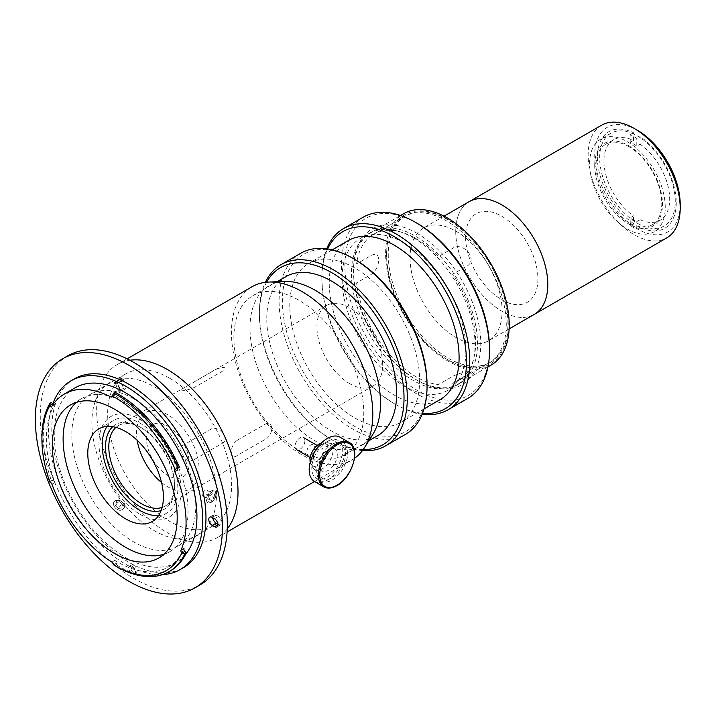 <?xml version="1.0" encoding="UTF-8"?>
<svg xmlns="http://www.w3.org/2000/svg" width="716" height="716" viewBox="0 0 716 716"><rect width="100%" height="100%" fill="white"/><g stroke="black" fill="none" stroke-linecap="round" stroke-linejoin="round"><path stroke-width="0.54" stroke-dasharray="3.58 2.69" d="M594.71 165.199A47.927 27.673 60 0 1 628.603 145.625A47.927 27.673 60 0 1 662.497 204.329A47.927 27.673 60 0 1 628.603 223.902A47.927 27.673 60 0 1 594.71 165.199M601.628 125.184A65.084 37.581 -120 0 0 588.149 154.978A65.084 37.581 -120 0 0 616.566 220.483A65.084 37.581 -120 0 0 666.721 237.918M455.734 231.429A65.084 37.581 -120 0 0 484.141 296.934A65.084 37.581 -120 0 0 534.297 314.369A65.084 37.581 -120 0 1 484.15 296.925A65.084 37.581 -120 0 1 455.743 231.42A65.084 37.581 -120 0 1 469.222 201.626A65.084 37.581 -120 0 0 455.734 231.429M637.464 130.303A60.439 34.896 -120 0 0 594.727 154.978A60.439 34.896 -120 0 0 637.464 228.995A60.439 34.896 -120 0 0 680.2 204.329M665.245 207.264A53.467 30.869 -120 0 0 641.903 153.457A53.467 30.869 -120 0 0 600.706 139.137A53.467 30.869 -120 0 0 589.626 163.615A53.467 30.869 -120 0 0 612.968 217.413A53.467 30.869 -120 0 0 654.164 231.742A53.467 30.869 -120 0 0 665.245 207.264M675.269 201.473A53.467 30.869 -120 0 0 651.927 147.675A53.467 30.869 -120 0 0 610.73 133.346A53.467 30.869 -120 0 0 599.659 157.824A53.467 30.869 -120 0 0 622.992 211.632A53.467 30.869 -120 0 0 664.197 225.952A53.467 30.869 -120 0 0 675.269 201.473M465.597 237.121A51.14 29.526 -120 0 0 501.755 299.753A51.14 29.526 -120 0 0 537.922 278.882A51.14 29.526 -120 0 0 501.755 216.241A51.14 29.526 -120 0 0 465.597 237.121M630.223 142.26L633.517 140.363A46.495 26.841 -120 0 0 613.558 139.772A46.495 26.841 -120 0 0 605.834 174.91A46.495 26.841 -120 0 0 633.517 215.901L630.223 217.798A46.495 26.841 -120 0 0 633.517 219.893A46.495 26.841 -120 0 0 636.801 221.602L640.086 219.696L640.086 227.321A55.794 32.211 -120 0 0 676.253 202.807A55.794 32.211 -120 0 0 640.086 136.532L640.086 144.158L636.801 146.055A46.495 26.841 -120 0 0 633.517 143.97A46.495 26.841 -120 0 0 630.223 142.26L630.223 134.635A55.794 32.211 60 0 1 636.801 138.43L640.086 136.532M628.917 146.628A46.495 26.841 -120 0 0 605.664 144.328A46.495 26.841 -120 0 0 598.54 181.578A46.495 26.841 -120 0 0 628.917 222.551A46.495 26.841 -120 0 0 652.16 224.851A46.495 26.841 -120 0 0 659.284 187.592A46.495 26.841 -120 0 0 628.917 146.628M640.086 227.321L636.801 229.218A55.794 32.211 60 0 1 630.223 225.424L630.223 217.798M630.223 225.424L633.517 223.526L633.517 215.901M633.517 140.363L633.517 132.737A55.794 32.211 -120 0 0 597.35 157.251A55.794 32.211 -120 0 0 633.517 223.526M633.517 132.737L630.223 134.635M636.801 146.055L636.801 138.43M640.086 219.696A46.495 26.841 -120 0 0 660.045 220.295A46.495 26.841 -120 0 0 667.768 185.158A46.495 26.841 -120 0 0 640.086 144.158M636.801 229.218L636.801 221.602M410.044 257.805A65.084 37.581 -120 0 0 438.452 323.31A65.084 37.581 -120 0 0 488.616 340.744A65.084 37.581 -120 0 0 502.095 310.95A65.084 37.581 -120 0 0 473.679 245.445A65.084 37.581 -120 0 0 423.523 228.01A65.084 37.581 -120 0 0 410.044 257.805M388.251 254.449A84.613 48.849 -120 0 0 425.188 339.599A84.613 48.849 -120 0 0 490.388 362.269A84.613 48.849 -120 0 0 507.913 323.534A84.613 48.849 -120 0 0 470.976 238.383A84.613 48.849 -120 0 0 405.775 215.713A84.613 48.849 -120 0 0 388.251 254.449M475.692 342.132A84.613 48.849 60 0 1 458.168 380.867A84.613 48.849 60 0 1 452.61 383.329L467.074 374.978C478.431 369.608 463.306 370.969 452.843 376.249L438.38 384.599A84.613 48.849 60 0 1 356.595 282.865L371.067 274.514C375.873 270.952 378.424 266.101 378.71 259.953C378.415 254.574 375.864 253.106 371.067 255.531L356.595 263.882A84.613 48.849 60 0 1 373.555 234.311A84.613 48.849 60 0 1 438.38 256.579L452.843 248.228C463.333 241.122 478.422 259.935 467.074 265.931L452.61 274.291A84.613 48.849 60 0 1 475.692 342.132M447.419 219.141A86.01 49.655 -120 0 0 386.604 254.252A86.01 49.655 -120 0 0 447.419 359.593L447.419 359.593A86.01 49.655 -120 0 0 508.244 324.482A86.01 49.655 -120 0 0 447.419 219.141M446.435 359.029L447.419 359.593L446.435 359.029A84.613 48.849 60 0 1 386.604 255.397A84.613 48.849 60 0 1 446.435 220.85A84.613 48.849 60 0 1 506.266 324.482A84.613 48.849 60 0 1 446.435 359.029M413.23 237.739A87.406 50.46 60 0 1 470.331 314.763A87.406 50.46 60 0 1 456.933 384.805A87.406 50.46 60 0 1 413.23 380.473A87.406 50.46 60 0 1 356.129 303.45A87.406 50.46 60 0 1 369.528 233.416A87.406 50.46 60 0 1 413.23 237.739M491.122 365.062A87.406 50.46 60 0 1 447.419 360.739A87.406 50.46 60 0 1 390.318 283.715A87.406 50.46 60 0 1 403.717 213.672M266.612 282.194A102.281 59.052 -120 0 0 259.38 314.422A102.281 59.052 -120 0 0 331.705 439.696A102.281 59.052 -120 0 0 363.236 449.541M362.493 450.561A104.608 60.395 60 0 1 333.352 440.644L331.705 439.696L333.352 440.644A104.608 60.395 60 0 1 333.343 440.644A104.608 60.395 60 0 1 259.38 312.525A104.608 60.395 60 0 1 265.359 282.328M300.765 253.249A104.608 60.395 -120 0 0 284.735 337.075A104.608 60.395 -120 0 0 353.069 429.251A104.608 60.395 -120 0 0 405.372 434.433M427.04 384.653A102.281 59.052 60 0 1 354.715 426.405A102.281 59.052 60 0 1 282.39 301.141A102.281 59.052 60 0 1 354.715 259.38M348.253 240.594A91.818 53.011 -120 0 0 334.184 314.172A91.818 53.011 -120 0 0 394.167 395.089A91.818 53.011 -120 0 0 440.08 399.635M354.715 417.867A91.818 53.011 -120 0 0 400.629 422.413A91.818 53.011 -120 0 0 414.698 348.835A91.818 53.011 -120 0 0 354.715 267.918A91.818 53.011 -120 0 0 308.802 263.372A91.818 53.011 -120 0 0 294.732 336.95A91.818 53.011 -120 0 0 354.715 417.867M327.633 248.953A102.281 59.052 -120 0 0 321.842 278.363A102.281 59.052 -120 0 0 394.167 403.627A102.281 59.052 -120 0 0 422.53 413.311M422.18 414.188A104.608 60.395 60 0 1 395.814 404.576L394.167 403.627L395.814 404.576A104.608 60.395 60 0 1 395.805 404.576A104.608 60.395 60 0 1 321.842 276.465A104.608 60.395 60 0 1 326.702 248.819M363.227 217.19A104.608 60.395 -120 0 0 347.197 301.006A104.608 60.395 -120 0 0 415.531 393.191A104.608 60.395 -120 0 0 467.834 398.373M489.502 348.585A102.281 59.052 60 0 1 417.177 390.345A102.281 59.052 60 0 1 344.852 265.072A102.281 59.052 60 0 1 417.177 223.32M417.177 233.38A89.965 51.937 -120 0 0 353.561 270.102A89.965 51.937 -120 0 0 417.177 380.286L417.177 380.286A89.965 51.937 -120 0 0 480.794 343.555A89.965 51.937 -120 0 0 417.177 233.38M415.531 379.337L417.177 380.286L415.531 379.337A87.638 50.594 60 0 1 353.561 271.999A87.638 50.594 60 0 1 371.711 231.886A87.638 50.594 60 0 1 415.531 236.226A87.638 50.594 60 0 1 472.784 313.447A87.638 50.594 60 0 1 459.35 383.678A87.638 50.594 60 0 1 415.531 379.337M404.03 242.867A87.638 50.594 -120 0 0 360.211 238.526A87.638 50.594 -120 0 0 346.777 308.748A87.638 50.594 -120 0 0 404.03 385.978A87.638 50.594 -120 0 0 447.849 390.318A87.638 50.594 -120 0 0 461.283 320.097A87.638 50.594 -120 0 0 404.03 242.867M285.791 276.662A91.818 53.011 -120 0 0 271.722 350.24A91.818 53.011 -120 0 0 331.705 431.148A91.818 53.011 -120 0 0 377.618 435.695M298.832 450.131A91.818 53.011 -120 0 0 344.736 454.678A91.818 53.011 -120 0 0 358.814 381.1A91.818 53.011 -120 0 0 298.832 300.183A91.818 53.011 -120 0 0 252.918 295.636A91.818 53.011 -120 0 0 238.84 369.214A91.818 53.011 -120 0 0 298.832 450.131M112.725 426.7A48.813 28.184 60 0 1 140.041 426.978L140.041 426.978A48.813 28.184 60 0 1 174.561 486.764A48.813 28.184 60 0 1 161.136 510.562M162.147 507.411A46.495 26.841 -120 0 0 164.931 506.149A46.495 26.841 -120 0 0 174.561 484.866A46.495 26.841 -120 0 0 141.687 427.926L140.041 426.978L141.687 427.926A46.495 26.841 -120 0 0 118.444 425.617A46.495 26.841 -120 0 0 115.956 427.398M194.555 459.35L222.166 443.401C230.642 439.463 218.55 424.418 210.781 429.233L183.162 445.182C173.979 450.14 186.044 465.194 194.555 459.35M210.781 372.41C218.55 366.61 230.642 365.527 222.166 371.389L194.555 387.329C186.071 391.267 173.961 392.35 183.162 388.349L210.781 372.41M349.784 383.704A46.495 26.841 60 0 1 319.417 342.731A46.495 26.841 60 0 1 326.541 305.472A46.495 26.841 60 0 1 349.784 307.782A46.495 26.841 60 0 1 380.16 348.746A46.495 26.841 60 0 1 373.027 386.005A46.495 26.841 60 0 1 349.784 383.704M237.175 440.358L264.786 424.409C273.986 419.469 274.004 435.57 264.786 439.597L237.175 455.537C229.424 461.319 229.406 445.218 237.175 440.358M140.041 514.285A58.112 33.554 -120 0 0 181.139 490.558A58.112 33.554 -120 0 0 140.041 419.379A58.112 33.554 -120 0 0 98.951 443.106A58.112 33.554 -120 0 0 140.041 514.285M161.565 482.521A44.168 25.499 -120 0 0 167.812 486.862A44.168 25.499 -120 0 0 199.048 468.828A44.168 25.499 -120 0 0 167.812 414.734A44.168 25.499 -120 0 0 137.212 440.349M167.812 426.127A30.224 17.444 60 0 1 189.185 463.136A30.224 17.444 60 0 1 167.812 475.469A30.224 17.444 60 0 1 146.449 438.46A30.224 17.444 60 0 1 167.812 426.127M154.182 386.738A88.104 50.863 60 0 1 215.695 482.808A88.104 50.863 60 0 1 173.639 538.244A88.104 50.863 60 0 1 154.182 530.61A88.104 50.863 60 0 1 95.004 402.025A88.104 50.863 60 0 1 154.182 386.738M227.258 528.954A99.954 57.71 60 0 1 217.306 537.644A99.954 57.71 60 0 1 189.409 541.359A99.954 57.71 60 0 1 167.329 532.695A99.954 57.71 60 0 1 100.186 386.819A99.954 57.71 60 0 1 117.352 364.516A99.954 57.71 60 0 1 129.847 360.246M310.699 454.526C316.132 451.832 316.132 441.763 310.699 445.039C305.535 447.867 305.517 457.954 310.699 454.526M354.554 458.258A99.954 57.71 60 0 1 352.093 459.824A99.954 57.71 60 0 1 302.116 454.875A99.954 57.71 60 0 1 236.817 366.789A99.954 57.71 60 0 1 252.139 286.695M372.866 434.344A92.283 53.279 60 0 1 315.264 441.02A92.283 53.279 60 0 1 251.951 347.367A92.283 53.279 60 0 1 284.592 281.451M304.9 440.743A6.972 4.027 120 0 0 303.459 437.548A6.972 4.027 120 0 0 298.089 439.418A6.972 4.027 120 0 0 295.037 446.435A6.972 4.027 120 0 0 296.487 449.63A6.972 4.027 120 0 0 301.857 447.76A6.972 4.027 120 0 0 304.9 440.743M313.447 457.059A6.972 4.027 -60 0 1 316.499 450.042A6.972 4.027 -60 0 1 321.869 448.171A6.972 4.027 -60 0 1 323.31 451.366A6.972 4.027 -60 0 1 320.267 458.383A6.972 4.027 -60 0 1 314.897 460.254A6.972 4.027 -60 0 1 313.447 457.059M310.243 462.088A12.79 7.384 120 0 0 312.65 465.668A12.79 7.384 120 0 0 322.495 462.241A12.79 7.384 120 0 0 328.08 449.38A12.79 7.384 120 0 0 325.431 443.526A12.79 7.384 120 0 0 321.135 443.231M319.202 465.132A12.79 7.384 -60 0 1 324.787 452.261A12.79 7.384 -60 0 1 334.64 448.834A12.79 7.384 -60 0 1 337.281 454.687A12.79 7.384 -60 0 1 331.705 467.557A12.79 7.384 -60 0 1 321.851 470.985A12.79 7.384 -60 0 1 319.202 465.132M314.476 481.483A25.57 14.768 120 0 0 325.771 481.009A25.57 14.768 120 0 0 343.662 458.643A25.57 14.768 120 0 0 340.046 437.199M328.528 440.823A21.847 12.62 120 0 0 311.863 466.76A21.847 12.62 120 0 0 325.986 477.858A21.847 12.62 120 0 0 342.66 451.921A21.847 12.62 120 0 0 328.528 440.823M323.202 443.687A15.108 8.726 120 0 0 313.107 455.591A15.108 8.726 120 0 0 313.474 468.515A15.108 8.726 120 0 0 321.448 469.293A15.108 8.726 120 0 0 332.403 454.767A15.108 8.726 120 0 0 328.313 442.819A15.108 8.726 120 0 0 323.202 443.687M333.289 446.22A18.849 10.883 120 0 0 320.687 461.059A18.849 10.883 120 0 0 321.153 477.178A18.849 10.883 120 0 0 331.096 478.154A18.849 10.883 120 0 0 344.763 460.039A18.849 10.883 120 0 0 339.653 445.128A18.849 10.883 120 0 0 333.289 446.22M333.459 443.669A21.847 12.62 120 0 0 316.794 469.607A21.847 12.62 120 0 0 330.917 480.705A21.847 12.62 120 0 0 347.591 454.767A21.847 12.62 120 0 0 333.459 443.669M215.82 495.454A5.665 3.276 120 0 0 212.58 491.955A5.665 3.276 120 0 0 207.926 498.381A5.665 3.276 120 0 0 211.175 501.88A5.665 3.276 120 0 0 215.82 495.454M216.196 494.801A6.972 4.027 120 0 0 212.204 490.505A6.972 4.027 120 0 0 206.485 498.408A6.972 4.027 120 0 0 210.477 502.713A6.972 4.027 120 0 0 216.196 494.801M209.699 496.054L212.375 493.387L205.796 489.592L203.12 492.259L209.699 496.054L209.197 499.58L211.372 500.439L214.048 497.781L207.479 493.977L204.803 496.644L211.372 500.439M203.12 492.259L202.619 495.785L204.803 496.644M202.619 495.785L209.197 499.58M214.048 497.781L214.549 494.255L212.375 493.387M115.16 382.675L116.994 381.207L120.279 389.683L118.444 391.151L115.16 382.675L117.084 382.747L120.852 381.351L124.136 389.826L120.369 391.222L117.084 382.747M118.444 391.151L120.369 391.222M120.279 389.683L124.047 388.287L125.971 388.358L124.136 389.826M123.474 378.943A5.665 1.199 -21.2 0 0 116.207 381.18A5.665 1.199 -21.2 0 0 114.363 383.615A5.665 1.199 -21.2 0 0 121.639 381.377A5.665 1.199 -21.2 0 0 123.474 378.943M120.852 381.351L122.687 379.883L120.762 379.811L116.994 381.207M118.328 508.45L121.845 507.948L125.139 503.276L121.622 503.778L118.328 508.45L115.401 505.72L115.992 502.489L119.286 497.808L118.695 501.048L115.401 505.72M121.622 503.778L118.695 501.048M122.257 502.185A5.665 4.475 -144.9 0 1 123.045 509.067A5.665 4.475 -144.9 0 1 115.58 508.253A5.665 4.475 -144.9 0 1 114.802 501.37A5.665 4.475 -144.9 0 1 122.257 502.185M115.992 502.489L119.509 501.988L122.436 504.717L121.845 507.948M133.811 565.336A4.645 2.685 60 0 1 136.846 569.426A4.645 2.685 60 0 1 136.138 573.158A4.645 2.685 60 0 1 133.811 572.925A4.645 2.685 60 0 1 130.768 568.826A4.645 2.685 60 0 1 131.484 565.103A4.645 2.685 60 0 1 133.811 565.336M132.165 566.284A4.645 2.685 60 0 1 135.208 570.384A4.645 2.685 60 0 1 134.492 574.107A4.645 2.685 60 0 1 132.165 573.874A4.645 2.685 60 0 1 129.131 569.775A4.645 2.685 60 0 1 129.838 566.052A4.645 2.685 60 0 1 132.165 566.284M67.671 355.879A132.272 76.37 -120 0 0 47.399 461.874A132.272 76.37 -120 0 0 133.811 578.43A132.272 76.37 -120 0 0 199.943 584.981M74.366 378.862A109.02 62.945 -120 0 0 57.656 466.223A109.02 62.945 -120 0 0 128.88 562.293A109.02 62.945 -120 0 0 183.386 567.698M52.742 404.003A109.02 62.945 -120 0 0 125.595 564.19A109.02 62.945 -120 0 0 162.442 574.644M75.144 387.804A100.884 58.247 -120 0 0 59.679 468.649A100.884 58.247 -120 0 0 125.595 557.549A100.884 58.247 -120 0 0 176.038 562.552A100.884 58.247 -120 0 0 185.417 554.587M113.468 564.772L116.431 563.232A2.327 1.343 -120 0 0 114.846 560.395A100.884 58.247 -120 0 0 117.701 562.105A100.884 58.247 -120 0 0 168.144 567.099A100.884 58.247 -120 0 0 183.976 548.465M53.118 404.361A2.327 1.343 -120 0 0 54.595 404.701A2.327 1.343 -120 0 0 54.881 404.424A100.884 58.247 -120 0 0 54.881 482.503A2.327 1.343 -120 0 0 53.44 480.669A2.327 1.343 -120 0 0 52.689 480.445L49.86 482.163M177.729 469.875A100.884 58.247 -120 0 0 117.701 397.353A100.884 58.247 -120 0 0 113.602 395.125A2.327 1.343 -120 0 0 114.676 395.196A2.327 1.343 -120 0 0 115.151 394.06L112.34 395.688M164 554.229A88.337 50.997 -120 0 0 169.755 551.678A88.337 50.997 -120 0 0 183.296 480.892A88.337 50.997 -120 0 0 125.595 403.054A88.337 50.997 -120 0 0 81.427 398.678A88.337 50.997 -120 0 0 76.335 402.383M158.558 515.583A53.467 30.869 -120 0 0 166.774 513.139A53.467 30.869 -120 0 0 174.972 470.296A53.467 30.869 -120 0 0 140.041 423.174A53.467 30.869 -120 0 0 113.307 420.534A53.467 30.869 -120 0 0 107.078 426.423M115.428 500.699C109.834 503.59 117.388 512.987 122.543 509.55C127.994 506.883 120.449 497.468 115.428 500.699M122.552 381.136C114.802 384.224 112.43 384.429 115.428 381.771C123.027 378.308 125.398 378.102 122.552 381.136M169.629 378.191A87.638 50.594 -120 0 0 125.81 373.85A87.638 50.594 -120 0 0 112.376 444.081A87.638 50.594 -120 0 0 169.629 521.311A87.638 50.594 -120 0 0 213.449 525.642A87.638 50.594 -120 0 0 226.882 455.421A87.638 50.594 -120 0 0 169.629 378.191M133.811 398.875A87.638 50.594 -120 0 0 89.992 394.534A87.638 50.594 -120 0 0 76.558 464.765A87.638 50.594 -120 0 0 133.811 541.985A87.638 50.594 -120 0 0 177.631 546.326A87.638 50.594 -120 0 0 191.065 476.104A87.638 50.594 -120 0 0 133.811 398.875M211.739 501.585C206.584 505.022 206.584 494.953 211.739 492.089C217.181 488.822 217.199 498.891 211.739 501.585M116.386 566.472A105.306 60.797 60 0 1 115.088 565.712L113.611 564.861M116.431 563.232L116.404 564.951L115.088 565.712M116.404 564.951A105.306 60.797 -120 0 0 170.354 570.929M51.355 402.392A105.306 60.797 -120 0 0 51.355 480.463L52.689 480.445M49.878 482.074L50.039 481.224A105.306 60.797 60 0 1 41.922 437.503M51.355 480.463L50.039 481.224M115.106 392.305L115.151 394.06M175.375 469.168L179.43 467.288M178.195 467.539A2.327 1.343 -120 0 0 177.944 467.637A2.327 1.343 -120 0 0 177.505 468.3M212.742 517.713A4.878 2.819 60 0 1 213.717 514.885A4.878 2.819 60 0 1 216.16 515.126L218.461 516.46A4.878 2.819 60 0 1 221.656 520.756A4.878 2.819 60 0 1 220.904 524.676A4.878 2.819 60 0 1 218.461 524.434L217.933 524.121M349.247 442.506A25.57 14.768 -60 0 1 352.872 463.959A25.57 14.768 -60 0 1 334.972 486.316A25.57 14.768 -60 0 1 323.677 486.799M114.846 560.395L111.893 562.105M51.928 484.213L54.881 482.503M54.881 404.424L51.928 406.133M112.197 395.948L113.602 395.125M218.461 516.46L214.514 518.733M218.461 524.434L217.968 524.712M216.16 515.126L212.213 517.408M610.73 133.346L600.706 139.137M664.197 225.952L654.164 231.742M613.558 139.772L605.664 144.328M660.045 220.295L652.16 224.851M490.388 362.269L458.168 380.867M509.139 328.895L488.616 340.744M444.045 216.16L423.523 228.01M405.775 215.713L373.555 234.311M386.604 255.397L386.604 254.252M456.933 384.805L487.972 366.887M369.528 233.416L400.566 215.498M424.042 408.899L400.629 422.413M353.561 271.999L353.561 270.102M371.711 231.886L360.211 238.526M368.821 440.779L344.736 454.678M276.994 281.737L252.918 295.636M459.35 383.678L447.849 390.318M321.842 278.363L321.842 276.465M332.215 249.857L308.802 263.372M259.38 314.422L259.38 312.525M326.541 305.472L118.444 425.617M373.027 386.005L164.931 506.149M174.561 484.866L174.561 486.764M173.639 538.244L189.409 541.359M217.306 537.644L227.097 531.988M314.53 481.519L352.093 459.824M117.352 364.516L127.144 358.859M95.004 402.025L100.186 386.819M317.17 445.459L321.869 448.171M310.198 457.542L314.897 460.254M325.431 443.526L334.64 448.834M312.65 465.668L321.851 470.985M313.474 468.515L321.153 477.178M328.313 442.819L339.653 445.128M134.492 574.107L136.138 573.158M169.755 551.678L158.907 557.943M166.774 513.139L152.32 521.481M125.81 373.85L89.992 394.534M213.449 525.642L177.631 546.326M54.595 404.701L51.642 406.411M114.676 395.196L111.714 396.897M177.944 467.637L174.99 469.338M113.307 420.534L98.862 428.875M81.427 398.678L70.58 404.943M176.038 562.552L168.144 567.099M220.904 524.676L216.957 526.949M213.717 514.885L209.779 517.167M129.838 566.052L131.484 565.103"/><path stroke-width="1.07" d="M509.139 328.895L534.306 314.36A65.084 37.581 -120 0 0 547.794 284.565A65.084 37.581 -120 0 1 534.297 314.369L666.721 237.918A65.084 37.581 -120 0 0 680.2 208.123A65.084 37.581 -120 0 0 634.179 128.406A65.084 37.581 -120 0 0 601.628 125.184L444.045 216.16M634.179 128.406L637.464 130.303A60.439 34.896 -120 0 1 680.2 204.329L680.2 208.123M547.785 284.574A65.084 37.581 -120 0 0 519.368 219.069A65.084 37.581 -120 0 0 469.213 201.635A65.084 37.581 -120 0 1 519.377 219.06A65.084 37.581 -120 0 1 547.794 284.565M400.566 215.498L403.717 213.672A87.406 50.46 60 0 1 447.419 218.004A87.406 50.46 60 0 1 504.52 295.028A87.406 50.46 60 0 1 491.122 365.062L487.972 366.887M363.236 449.541A102.281 59.052 -120 0 0 402.195 378.2A102.281 59.052 -120 0 0 331.705 272.662A102.281 59.052 -120 0 0 266.612 282.194M265.359 282.328A104.608 60.395 60 0 1 281.048 264.634A104.608 60.395 60 0 1 333.352 269.816A104.608 60.395 60 0 1 401.685 362.001A104.608 60.395 60 0 1 385.647 445.826A104.608 60.395 60 0 1 362.493 450.561M385.647 445.826L405.372 434.433A104.608 60.395 -120 0 0 427.04 386.55A104.608 60.395 -120 0 0 353.077 258.431A104.608 60.395 -120 0 0 353.069 258.431A104.608 60.395 -120 0 0 300.765 253.249L281.048 264.634M354.715 259.38L353.077 258.431L354.715 259.38A102.281 59.052 60 0 1 427.04 384.653L427.04 386.55M424.042 408.899L440.08 399.635A91.818 53.011 -120 0 0 454.15 326.057A91.818 53.011 -120 0 0 394.167 245.14A91.818 53.011 -120 0 0 348.253 240.594L332.215 249.857M422.53 413.311A102.281 59.052 -120 0 0 465.024 344.315A102.281 59.052 -120 0 0 394.167 236.602A102.281 59.052 -120 0 0 327.633 248.953M326.702 248.819A104.608 60.395 60 0 1 343.51 228.574A104.608 60.395 60 0 1 395.814 233.756A104.608 60.395 60 0 1 464.147 325.932A104.608 60.395 60 0 1 448.109 409.758A104.608 60.395 60 0 1 422.18 414.188M448.109 409.758L467.834 398.373A104.608 60.395 -120 0 0 489.502 350.482A104.608 60.395 -120 0 0 415.54 222.372A104.608 60.395 -120 0 0 415.531 222.372A104.608 60.395 -120 0 0 363.227 217.19L343.51 228.574M417.177 223.32L415.54 222.372L417.177 223.32A102.281 59.052 60 0 1 489.502 348.585L489.502 350.482M368.821 440.779L377.618 435.695A91.818 53.011 -120 0 0 391.688 362.117A91.818 53.011 -120 0 0 331.705 281.209A91.818 53.011 -120 0 0 285.791 276.662L276.994 281.737M161.136 510.562A48.813 28.184 60 0 1 140.041 506.695A48.813 28.184 60 0 1 109.065 466.519A48.813 28.184 60 0 1 112.725 426.7M115.956 427.398A46.495 26.841 -120 0 0 112.081 465.284A46.495 26.841 -120 0 0 141.687 503.84A46.495 26.841 -120 0 0 162.147 507.411M137.212 440.349A44.168 25.499 -120 0 0 161.565 482.521M129.847 360.246A99.954 57.71 60 0 1 167.329 369.465A99.954 57.71 60 0 1 229.156 447.223A99.954 57.71 60 0 1 227.258 528.954M127.144 358.859L252.139 286.695A99.954 57.71 60 0 1 268.885 282.041A99.954 57.71 60 0 1 302.116 291.645A99.954 57.71 60 0 1 364.498 447.643A99.954 57.71 60 0 1 354.554 458.258M268.885 282.041L284.592 281.451A92.283 53.279 60 0 1 315.264 290.32A92.283 53.279 60 0 1 372.866 434.344L364.498 447.643M321.135 443.231A12.79 7.384 120 0 0 310.001 459.815A12.79 7.384 120 0 0 310.243 462.088M328.742 437.673A25.57 14.768 120 0 0 310.851 460.039A25.57 14.768 120 0 0 314.476 481.483L323.677 486.799A25.57 14.768 -60 0 1 320.061 465.346A25.57 14.768 -60 0 1 337.952 442.989A25.57 14.768 -60 0 1 349.247 442.506L340.046 437.199A25.57 14.768 120 0 0 328.742 437.673M195.012 587.827L199.943 584.981A132.272 76.37 -120 0 0 220.215 478.995A132.272 76.37 -120 0 0 133.811 362.43A132.272 76.37 -120 0 0 67.671 355.879L62.748 358.725A132.272 76.37 -120 0 0 42.468 464.72A132.272 76.37 -120 0 0 128.88 581.276A132.272 76.37 -120 0 0 195.012 587.827A132.272 76.37 -120 0 0 215.292 481.841A132.272 76.37 -120 0 0 128.88 365.276A132.272 76.37 -120 0 0 62.748 358.725M162.442 574.644A109.02 62.945 -120 0 0 180.101 569.596L183.386 567.698A109.02 62.945 -120 0 0 200.104 480.338A109.02 62.945 -120 0 0 128.88 384.259A109.02 62.945 -120 0 0 74.366 378.862L71.081 380.76A109.02 62.945 -120 0 0 52.742 404.003M180.101 569.596A109.02 62.945 -120 0 0 196.811 482.235A109.02 62.945 -120 0 0 125.595 386.157A109.02 62.945 -120 0 0 71.081 380.76M185.417 554.587A100.884 58.247 -120 0 0 188.29 472.068A100.884 58.247 -120 0 0 125.595 392.798A100.884 58.247 -120 0 0 75.144 387.804L64.297 394.069A100.884 58.247 -120 0 0 51.928 406.133A2.327 1.343 60 0 1 51.642 406.411A2.327 1.343 60 0 1 49.86 405.802A102.979 59.455 -120 0 0 41.922 439.4A102.979 59.455 -120 0 0 49.86 482.163A2.327 1.343 60 0 1 50.478 482.378A2.327 1.343 60 0 1 51.928 484.213A100.884 58.247 -120 0 0 111.893 562.105A2.327 1.343 60 0 1 113.468 564.772A102.979 59.455 -120 0 0 114.739 565.524A102.979 59.455 -120 0 0 181.774 552.985A2.327 1.343 60 0 1 181.023 550.174A100.884 58.247 -120 0 0 174.767 471.584A2.327 1.343 60 0 1 174.99 469.338A2.327 1.343 60 0 1 175.116 469.284A102.979 59.455 -120 0 0 112.197 395.939A2.327 1.343 60 0 1 111.714 396.897A2.327 1.343 60 0 1 110.649 396.834A100.884 58.247 -120 0 0 64.297 394.069M114.739 553.566A88.337 50.997 -120 0 0 158.907 557.943A88.337 50.997 -120 0 0 172.449 487.157A88.337 50.997 -120 0 0 114.739 409.31A88.337 50.997 -120 0 0 70.58 404.943A88.337 50.997 -120 0 0 57.038 475.719A88.337 50.997 -120 0 0 114.739 553.566M76.335 402.383A88.337 50.997 -120 0 0 69.461 474.422A88.337 50.997 -120 0 0 125.595 547.301A88.337 50.997 -120 0 0 164 554.229M125.595 518.832A53.467 30.869 -120 0 0 152.32 521.481A53.467 30.869 -120 0 0 160.518 478.637A53.467 30.869 -120 0 0 125.595 431.524A53.467 30.869 -120 0 0 98.862 428.875A53.467 30.869 -120 0 0 90.663 471.719A53.467 30.869 -120 0 0 125.595 518.832M107.078 426.423A53.467 30.869 -120 0 0 140.041 510.49A53.467 30.869 -120 0 0 158.558 515.583M178.114 468.049L179.43 467.288A105.306 60.797 -120 0 0 117.701 393.746A105.306 60.797 -120 0 0 115.106 392.305L113.79 393.066A105.306 60.797 60 0 1 116.386 394.507A105.306 60.797 60 0 1 178.114 468.049L175.116 469.284M116.386 566.472L114.739 565.524L116.386 566.472A105.306 60.797 60 0 0 169.039 571.69A105.306 60.797 60 0 0 184.925 553.656L181.774 552.985M181.023 550.174L183.976 548.465A2.327 1.343 -120 0 0 184.862 551.427L182.052 553.047M169.039 571.69L170.354 570.929A105.306 60.797 -120 0 0 186.241 552.895L184.862 551.427M186.241 552.895L184.925 553.656M41.922 439.4L41.922 437.503A105.306 60.797 60 0 1 50.039 403.153L49.878 405.569L52.689 403.949L51.355 402.392L50.039 403.153M113.79 393.066L112.197 395.939L110.649 396.834M177.505 468.3A2.327 1.343 -120 0 0 177.729 469.875L174.767 471.584M214.514 526.707A4.878 2.819 -120 0 0 216.957 526.949A4.878 2.819 -120 0 0 217.709 523.038A4.878 2.819 -120 0 0 214.514 518.733L212.213 517.408A4.878 2.819 -120 0 0 209.779 517.167A4.878 2.819 -120 0 0 209.027 521.078A4.878 2.819 -120 0 0 212.213 525.383L214.514 526.707L217.968 524.712M217.933 524.121L216.16 523.101A4.878 2.819 60 0 1 212.742 517.713M338.552 444.153A24.639 14.231 120 0 0 319.757 473.401A24.639 14.231 120 0 0 335.688 485.913A24.639 14.231 120 0 0 354.483 456.665A24.639 14.231 120 0 0 338.552 444.153M216.16 523.101L212.213 525.383M227.097 531.988L314.53 481.519M303.459 437.548L317.17 445.459M296.487 449.63L310.198 457.542M323.677 486.799C327.006 488.634 330.926 488.491 335.437 486.37C351.538 479.577 361.67 448.243 349.247 442.506"/></g></svg>

